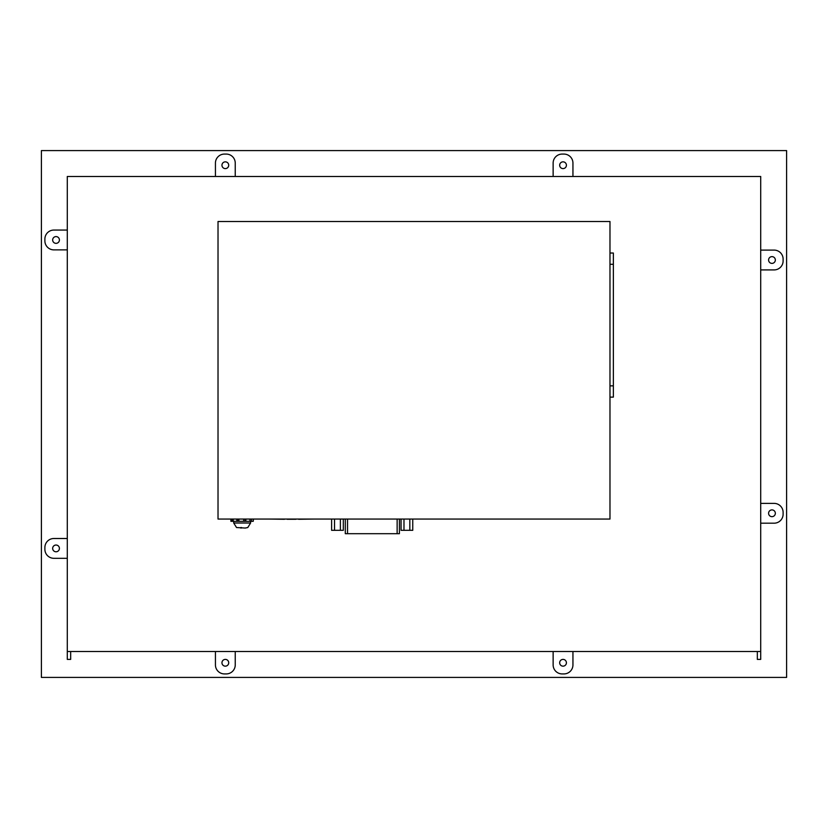 <?xml version="1.0" encoding="UTF-8"?>
<svg xmlns="http://www.w3.org/2000/svg" width="828" height="828" viewBox="0 0 828 828"><rect width="100%" height="100%" fill="white"/><g stroke="black" fill="none" stroke-linecap="round" stroke-linejoin="round"><path stroke-width="1.24" d="M41.4 150.593L41.4 677.407L786.6 677.407L786.6 150.593L41.4 150.593M760.704 651.522L760.704 176.478L67.296 176.478L67.296 651.522L760.704 651.522L760.704 659.399L757.33 659.399L757.33 651.522M70.67 651.522L70.67 659.399L67.296 659.399L67.296 651.522M218.023 221.511L609.977 221.511L609.977 519.053L218.023 519.053L218.023 221.511M287.192 519.053L284.47 519.053M298.629 519.053L295.906 519.053M314.423 519.053L298.629 519.28M268.676 519.053L284.47 519.28M287.192 519.28L295.906 519.28M345.297 533.687L345.297 519.053L345.297 533.687L399.396 533.687L399.396 519.053M412.758 519.053L412.758 530.313L401.052 530.313L401.052 519.053M403.981 530.313L403.981 519.053M409.829 530.313L409.829 519.053M343.309 519.053L343.309 530.313L331.614 530.313L331.614 519.053M334.533 530.313L334.533 519.053M340.38 530.313L340.38 519.053M232.016 519.053L232.016 521.309L230.908 521.309L230.908 519.053M236.829 519.053L236.829 521.309L232.016 521.309M233.196 521.309L233.196 519.053M243.67 519.053L243.67 521.309L236.829 521.309M237.946 521.309L237.946 519.053M238.909 521.309L238.909 519.053M245.067 519.053L245.067 521.309L243.67 521.309M245.067 521.309L245.864 521.309L245.864 519.053M249.942 519.053L249.942 521.309L245.864 521.309M249.942 521.309L251.401 521.309L251.401 519.053M251.401 521.309L253.233 521.309L253.233 519.053M253.233 521.309L253.409 519.053M245.057 528.057L247.789 527.529L245.243 528.057L236.529 527.529L233.713 522.996L250.605 522.996L250.605 521.309M240.824 527.529L240.824 528.057L241.476 527.529M240.824 528.057L240.813 527.529M429.246 519.053L461.051 519.053M482.144 519.053L513.96 519.053M613.362 253.026L609.977 253.026L613.362 253.026L613.362 397.119L609.977 397.119M559.666 662.773A3.374 3.374 0 0 0 563.04 666.157A3.374 3.374 0 0 0 566.414 662.773A3.374 3.374 0 0 0 563.04 659.399A3.374 3.374 0 0 0 559.666 662.773M572.945 651.522L572.945 664.915A9.004 9.004 0 0 1 563.94 673.92L562.14 673.92A9.004 9.004 0 0 1 553.135 664.915L553.135 651.522M221.956 662.773A3.374 3.374 0 0 0 225.34 666.157A3.374 3.374 0 0 0 228.714 662.773A3.374 3.374 0 0 0 225.34 659.399A3.374 3.374 0 0 0 221.956 662.773M235.245 651.522L235.245 664.915A9.004 9.004 0 0 1 226.241 673.92L224.44 673.92A9.004 9.004 0 0 1 215.435 664.915L215.435 651.522M56.035 545.031A3.374 3.374 0 0 0 52.661 548.405A3.374 3.374 0 0 0 56.035 551.779A3.374 3.374 0 0 0 59.409 548.405A3.374 3.374 0 0 0 56.035 545.031M67.296 558.31L53.892 558.31A9.004 9.004 0 0 1 44.888 549.306L44.888 547.505A9.004 9.004 0 0 1 53.892 538.5L67.296 538.5M56.035 236.591A3.374 3.374 0 0 0 52.661 239.965A3.374 3.374 0 0 0 56.035 243.349A3.374 3.374 0 0 0 59.409 239.965A3.374 3.374 0 0 0 56.035 236.591M67.296 249.88L53.892 249.88A9.004 9.004 0 0 1 44.888 240.876L44.888 239.064A9.004 9.004 0 0 1 53.892 230.06L67.296 230.06M228.714 165.227A3.374 3.374 0 0 0 225.34 161.843A3.374 3.374 0 0 0 221.956 165.227A3.374 3.374 0 0 0 225.34 168.601A3.374 3.374 0 0 0 228.714 165.227M215.435 176.478L215.435 163.085A9.004 9.004 0 0 1 224.44 154.08L226.241 154.08A9.004 9.004 0 0 1 235.245 163.085L235.245 176.478M566.414 165.227A3.374 3.374 0 0 0 563.04 161.843A3.374 3.374 0 0 0 559.666 165.227A3.374 3.374 0 0 0 563.04 168.601A3.374 3.374 0 0 0 566.414 165.227M553.135 176.478L553.135 163.085A9.004 9.004 0 0 1 562.14 154.08L563.94 154.08A9.004 9.004 0 0 1 572.945 163.085L572.945 176.478M771.965 263.387A3.374 3.374 0 0 0 775.339 260.002A3.374 3.374 0 0 0 771.965 256.628A3.374 3.374 0 0 0 768.591 260.002A3.374 3.374 0 0 0 771.965 263.387M760.704 250.097L774.108 250.097A9.004 9.004 0 0 1 783.112 259.102L783.112 260.903A9.004 9.004 0 0 1 774.108 269.918L760.704 269.918M771.965 516.662A3.374 3.374 0 0 0 775.339 513.288A3.374 3.374 0 0 0 771.965 509.903A3.374 3.374 0 0 0 768.591 513.288A3.374 3.374 0 0 0 771.965 516.662M760.704 503.383L774.108 503.383A9.004 9.004 0 0 1 783.112 512.387L783.112 514.188A9.004 9.004 0 0 1 774.108 523.192L760.704 523.192M397.14 533.687L397.14 519.053M347.543 519.053L347.543 533.687M241.258 528.057L241.258 527.529M609.977 264.287L613.362 264.287M609.977 385.858L613.362 385.858M233.713 521.309L233.713 522.996M247.789 527.529L250.605 522.996"/></g></svg>
